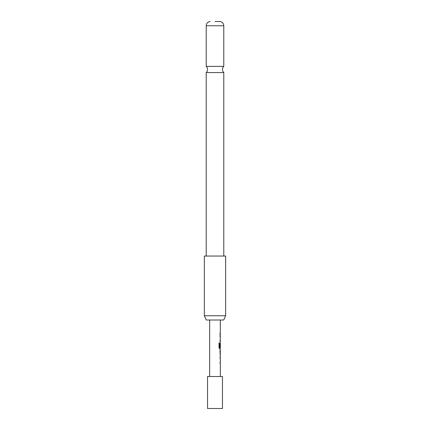 <?xml version="1.0" encoding="UTF-8"?>
<svg xmlns="http://www.w3.org/2000/svg" width="430" height="430" viewBox="0 0 430 430"><rect width="100%" height="100%" fill="white"/><g stroke="black" fill="none" stroke-linecap="round" stroke-linejoin="round"><path stroke-width="0.64" d="M215 72.573L223.793 72.573A4.262 4.262 0 0 1 223.793 66.376L206.206 66.376A4.262 4.262 0 0 1 206.206 72.573L215 72.573M220.332 356.099L220.332 357.368L220.015 357.368L220.015 358.491L220.332 358.491L220.332 362.259L220.015 362.259L220.015 363.377L220.332 363.377L220.332 376.519M220.015 362.259L220.015 363.377M220.225 350.133L220.225 351.213M220.225 354.981L220.225 356.062M220.332 320.011L220.225 343.812M220.225 347.58L220.225 348.827L219.628 348.827L220.332 348.827L220.015 351.138L220.273 356.099M220.294 343.812L220.015 347.069L220.332 343.812L220.332 347.58L219.698 347.58L219.666 343.075L219.026 343.075L219.026 347.779L219.628 348.827M220.015 340.431L220.015 341.549M220.015 333.153L220.015 334.271M222.46 376.519L207.54 376.519L207.54 408.5L222.46 408.5L222.46 376.519M209.668 320.011L209.668 376.519M220.015 357.368L220.015 358.491M220.171 342.817L220.015 347.069M220.015 335.54L220.015 336.658M220.332 351.213L220.294 354.981L220.332 351.213M223.675 320.011L206.325 320.011L204.341 315.749L225.659 315.749L223.675 320.011M225.659 315.749L225.659 256.043L204.341 256.043L204.341 315.749M215 21.5L219.8 21.5L215 21.5M219.569 347.51L219.569 343.075L219.026 343.075M220.176 354.906L220.284 351.288M219.8 21.5C222.224 21.849 223.557 23.268 223.793 25.757L206.206 25.757L206.206 66.376M223.793 25.757L223.793 66.376M223.793 72.573L223.793 256.043M206.206 72.573L206.206 256.043M210.2 21.5C207.776 21.849 206.443 23.268 206.206 25.757"/></g></svg>
